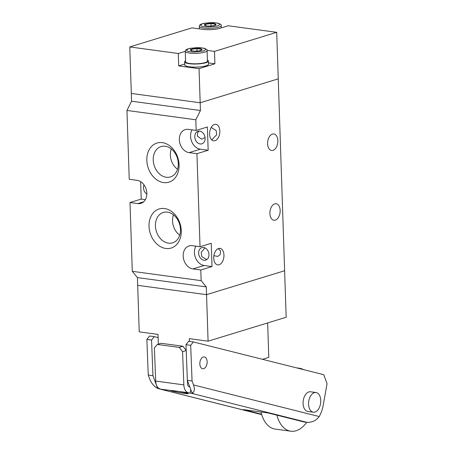 <?xml version="1.0" encoding="UTF-8"?>
<svg xmlns="http://www.w3.org/2000/svg" width="454" height="454" viewBox="0 0 454 454"><rect width="100%" height="100%" fill="white"/><g stroke="black" fill="none" stroke-linecap="round" stroke-linejoin="round"><path stroke-width="0.68" d="M185.578 60.796A11.912 2.548 -1.9 0 0 184.619 61.846A11.912 2.548 -1.9 0 0 189.21 63.696A11.912 2.548 -1.9 0 0 201.792 63.571A11.912 2.548 -1.9 0 0 208.431 61.057A11.912 2.548 -1.9 0 0 207.404 60.076M184.619 61.846L184.727 64.95A11.912 2.548 -1.9 0 0 189.312 66.795A11.912 2.548 -1.9 0 0 201.894 66.676A11.912 2.548 -1.9 0 0 208.534 64.162L208.431 61.057M207.092 50.627C207.784 49.758 206.195 48.873 202.319 47.976L190.697 48.232C184.375 49.486 185.658 50.695 185.266 51.347L185.612 61.818A10.919 2.338 -1.9 0 0 189.817 63.509A10.919 2.338 -1.9 0 0 201.349 63.395A10.919 2.338 -1.9 0 0 207.438 61.091L207.092 50.627A10.919 2.338 178.1 0 1 201.003 52.931A10.919 2.338 178.1 0 1 189.471 53.044A10.919 2.338 178.1 0 1 185.266 51.347L178.291 53.493L178.7 65.898L199.045 68.65L200.18 102.769L278.251 78.848L284.618 270.743L206.542 294.663L137.681 285.345L139.225 331.868L158.003 334.405L158.327 344.143M191.56 49.202A5.811 1.243 -1.9 0 0 190.782 50.473A5.811 1.243 -1.9 0 0 200.725 50.445A5.811 1.243 -1.9 0 0 201.531 50.116A5.811 1.243 -1.9 0 0 199.039 48.652A5.811 1.243 -1.9 0 0 191.56 49.202M200.662 50.479L201.451 49.242L196.934 48.629L191.622 49.259L190.833 50.496M191.673 50.757L191.622 49.259M197.013 51.024L196.934 48.629M205.605 24.164A5.811 1.243 -1.9 0 0 204.828 25.435A5.811 1.243 -1.9 0 0 214.765 25.407A5.811 1.243 -1.9 0 0 215.576 25.078A5.811 1.243 -1.9 0 0 213.079 23.614A5.811 1.243 -1.9 0 0 205.605 24.164M214.702 25.441L215.497 24.204L210.974 23.591L205.668 24.221L204.879 25.458M205.719 25.719L205.668 24.221M211.053 25.986L210.974 23.591M207.149 361.707A5.959 3.609 -82.3 0 1 202.688 368.733A5.959 3.609 -82.3 0 1 199.828 363.949A5.959 3.609 -82.3 0 1 204.289 356.923A5.959 3.609 -82.3 0 1 207.149 361.707M132.29 271.333L137.426 277.593L137.681 285.345L206.542 294.663L284.618 270.743L286.162 317.261L208.085 341.181L206.286 286.905L201.15 280.651L132.29 271.333L130.003 202.524L141.228 199.085L140.649 181.674M262.474 359.301L268.791 357.366L267.65 322.93M189.397 341.397L189.307 338.639L208.085 341.181M172.48 391.183A8.932 0.482 -169.9 0 0 182.258 393.085A8.932 0.482 -169.9 0 0 188.319 393.697A8.932 0.482 -169.9 0 0 186.566 393.09A8.932 0.482 -169.9 0 0 176.782 391.183A8.932 0.482 -169.9 0 0 170.727 390.576A8.932 0.482 -169.9 0 0 172.48 391.183M315.99 392.523L310.513 391.785A9.926 6.015 97.7 0 0 303.323 400.15A9.926 6.015 97.7 0 0 307.852 411.46L313.328 412.198A9.926 6.015 -82.3 0 1 308.646 401.994A9.926 6.015 -82.3 0 1 315.456 392.494A9.926 6.015 -82.3 0 1 315.99 392.523A9.926 6.015 -82.3 0 1 320.672 402.732A9.926 6.015 -82.3 0 1 313.867 412.232A9.926 6.015 -82.3 0 1 313.328 412.198M207.001 363.711A5.959 3.609 97.7 0 0 204.289 356.923A5.959 3.609 97.7 0 0 199.976 361.946A5.959 3.609 97.7 0 0 202.688 368.733A5.959 3.609 97.7 0 0 207.001 363.711M158.889 388.369L158.838 388.675L157.606 388.369L152.941 375.668L151.557 340.046L154.218 336.635L158.111 337.611M152.941 375.668L148.248 375.032L149.712 379.033C151.54 383.471 154.173 386.581 157.606 388.369M158.838 388.675A7.939 6.305 -75.9 0 0 159.808 389.027A7.939 6.305 -75.9 0 0 160.358 389.135L188.217 392.687A9.926 6.015 -82.3 0 1 183.853 384.884L182.565 351.708L186.214 350.539M154.218 336.635L149.519 336L146.863 339.41L151.557 340.046M146.863 339.41L148.248 375.032M187.383 380.356L187.513 383.709A3.973 2.406 97.7 0 0 189.261 386.831L189.812 386.973M190.742 389.498L190.09 393.158L188.217 392.687M319.196 416.534L193.535 384.958L192.065 380.963L190.686 345.335L193.342 341.93L323.747 374.698L327.05 383.681L323.237 405.155A23.824 14.437 -82.3 0 1 319.196 416.534C316.279 420.546 312.233 422.492 307.057 422.368L303.891 421.936L268.183 412.964L243.145 409.576L261.566 414.207M190.09 393.158L191.656 393.368A7.939 6.305 -75.9 0 0 193.268 393.334L192.036 393.022C194.454 392.029 194.953 389.345 193.535 384.958M183.853 384.884L155.682 381.071A9.926 6.015 97.7 0 0 160.046 388.874M193.342 341.93L188.648 341.294L185.987 344.705L187.371 380.327L192.036 393.022M186.214 350.522L182.945 346.243L161.034 343.281L157.373 344.45L179.285 347.412L182.565 351.708M155.682 381.071L154.394 347.895L157.373 344.45M192.065 380.963L187.371 380.327M190.686 345.335L185.987 344.705M182.945 346.243L179.285 347.412M297.625 368.132A31.763 19.25 -82.3 0 1 297.637 368.132A31.763 19.25 -82.3 0 1 299.356 368.239A31.763 19.25 -82.3 0 1 303.516 369.613M306.7 422.316A31.763 19.25 -82.3 0 1 292.552 431.3A31.763 19.25 -82.3 0 1 290.838 431.198A31.763 19.25 -82.3 0 1 276.895 415.149M260.988 411.988A31.763 19.25 97.7 0 0 275.186 429.081L290.838 431.198M267.588 143.793A8.337 5.051 -82.3 0 1 273.83 133.958A8.337 5.051 -82.3 0 1 277.837 140.649A8.337 5.051 -82.3 0 1 271.594 150.484A8.337 5.051 -82.3 0 1 267.588 143.793M269.903 213.573A8.337 5.051 -82.3 0 1 276.146 203.738A8.337 5.051 -82.3 0 1 280.152 210.429A8.337 5.051 -82.3 0 1 273.91 220.264A8.337 5.051 -82.3 0 1 269.903 213.573M211.729 139.911L216.694 134.713L216.127 130.502L211.155 127.466M205.055 137.511L201.724 139.23L197.354 136.075L197.666 132.534L199.085 131.138M209.6 134.146A8.337 5.051 -82.3 0 1 215.837 124.311A8.337 5.051 -82.3 0 1 219.844 131.007A8.337 5.051 -82.3 0 1 213.601 140.842A8.337 5.051 -82.3 0 1 209.6 134.146M213.868 255.67L217.744 256.442L220.241 254.558L220.553 251.011L218.295 248.582M213.715 258.201A8.337 5.051 -82.3 0 1 219.952 248.366A8.337 5.051 -82.3 0 1 223.958 255.057A8.337 5.051 -82.3 0 1 217.721 264.892A8.337 5.051 -82.3 0 1 213.715 258.201M206.774 259.626L201.78 256.584L201.213 252.379L204.907 247.85M144.009 184.892A6.549 5.022 -107 0 0 143.504 187.814A6.549 5.022 -107 0 0 146.835 194.125M194.783 136.864A6.549 5.022 73 0 1 198.029 131.297A6.549 5.022 73 0 1 205.112 138.26A6.549 5.022 73 0 1 201.871 143.827A6.549 5.022 73 0 1 194.783 136.864M198.642 253.162A6.549 5.022 73 0 1 201.888 247.6A6.549 5.022 73 0 1 208.971 254.558A6.549 5.022 73 0 1 205.724 260.125A6.549 5.022 73 0 1 198.642 253.162M146.835 160.421A20.447 15.669 73 0 1 162.294 142.635A20.447 15.669 73 0 1 179.075 164.779A20.447 15.669 73 0 1 163.622 182.565A20.447 15.669 73 0 1 146.835 160.421M178.286 163.434A15.89 12.173 -107 0 0 161.539 146.426A15.89 12.173 -107 0 0 153.231 160.046A15.89 12.173 -107 0 0 170.84 176.793A15.89 12.173 -107 0 0 178.286 163.434M149.026 226.325A20.447 15.669 73 0 1 164.479 208.539A20.447 15.669 73 0 1 181.265 230.683A20.447 15.669 73 0 1 165.806 248.469A20.447 15.669 73 0 1 149.026 226.325M180.471 229.338A15.89 12.173 -107 0 0 163.724 212.33A15.89 12.173 -107 0 0 155.421 225.95A15.89 12.173 -107 0 0 173.025 242.697A15.89 12.173 -107 0 0 180.471 229.338M171.3 148.935A15.056 11.537 -107 0 0 170.363 155.092A15.056 11.537 -107 0 0 177.525 169.246M173.49 214.838A15.056 11.537 -107 0 0 172.548 220.99A15.056 11.537 -107 0 0 179.71 235.149M130.003 202.524L137.829 203.585A11.912 9.125 73 0 0 140.933 203.341A11.912 9.125 73 0 0 146.636 191.242A11.912 9.125 73 0 0 137.057 180.323L129.231 179.268L126.95 110.453L131.575 101.208L131.314 93.45L200.18 102.769L131.314 93.45L129.77 46.932L178.291 53.493M137.426 277.593L206.286 286.905M131.575 101.208L200.435 110.521L200.18 102.769L278.251 78.848L276.707 32.325L228.192 25.764L219.651 28.381A11.912 2.548 -1.9 0 1 202.944 29.351L191.985 27.87L129.77 46.932M126.95 110.453L195.81 119.771L200.435 110.521M201.15 280.651L200.793 269.988L192.973 268.933A11.912 9.125 73 0 1 183.393 258.014A11.912 9.125 73 0 1 189.097 245.909A11.912 9.125 73 0 1 192.201 245.671L200.027 246.726L196.94 153.69L189.114 152.629A11.912 9.125 73 0 1 179.534 141.71A11.912 9.125 73 0 1 185.238 129.611A11.912 9.125 73 0 1 188.342 129.373L196.168 130.429L195.81 119.771M145.371 199.647L141.228 199.085M200.793 269.988L212.018 266.549L211.246 243.293L200.027 246.726M196.94 153.69L208.159 150.251L207.387 126.989L196.168 130.429M212.018 266.549L204.192 265.494L192.973 268.933M192.025 129.867A11.912 9.125 -107 0 0 191.804 141.818A11.912 9.125 -107 0 0 200.333 149.19L189.114 152.629M208.159 150.251L200.333 149.19M195.884 246.17A11.912 9.125 -107 0 0 195.663 258.116A11.912 9.125 -107 0 0 204.192 265.494M199.045 68.65L214.907 63.793L214.492 51.387L276.707 32.325M214.492 51.387L207.069 50.383M178.7 65.898L184.693 64.065M208.494 62.924L214.907 63.793M202.121 47.993C206.082 48.379 206.649 49.333 203.812 50.859C198.001 51.983 193.449 52.25 190.164 51.654C186.197 51.268 185.635 50.315 188.472 48.788C194.284 47.664 198.835 47.398 202.121 47.993M216.161 22.955C220.128 23.341 220.689 24.295 217.852 25.821C212.041 26.945 207.495 27.212 204.209 26.616C200.242 26.23 199.675 25.271 202.518 23.75C208.329 22.621 212.875 22.36 216.161 22.955M221.212 27.904L221.138 25.583A10.919 2.338 178.1 0 1 215.048 27.893A10.919 2.338 178.1 0 1 203.511 28A10.919 2.338 178.1 0 1 199.312 26.309L199.397 28.874M261.686 414.598L160.358 389.135M191.656 393.368L307.023 422.356M137.829 203.585L143.64 201.803M221.138 25.583C221.83 24.72 220.235 23.835 216.359 22.938L204.743 23.194C198.421 24.442 199.703 25.657 199.312 26.309M159.808 389.027L261.697 414.633M296.513 367.854L299.356 368.239"/></g></svg>
